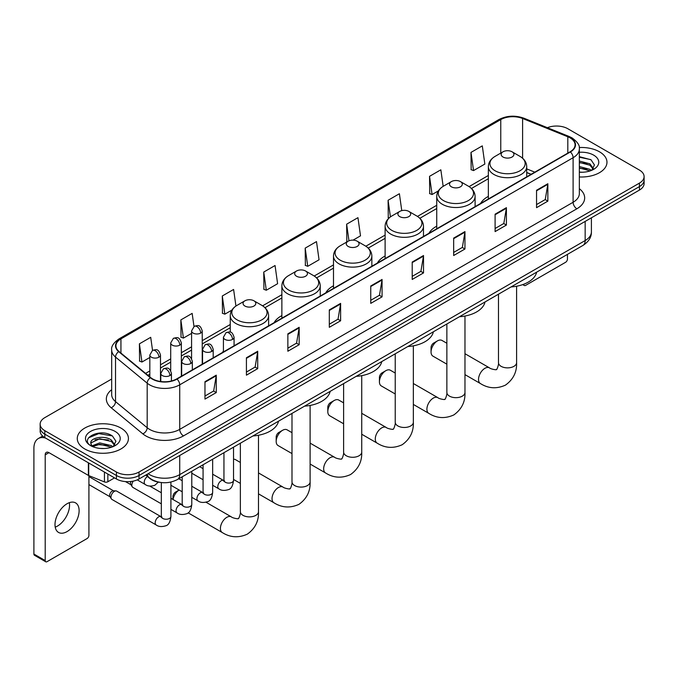 <?xml version="1.0" encoding="UTF-8"?>
<svg xmlns="http://www.w3.org/2000/svg" width="678" height="678" viewBox="0 0 678 678"><rect width="100%" height="100%" fill="white"/><g stroke="black" fill="none" stroke-linecap="round" stroke-linejoin="round"><path stroke-width="1.02" d="M223.418 351.026A28.239 16.306 0 0 0 222.494 352.475M281.87 315.601A28.239 16.306 0 0 0 274.115 322.669M333.491 285.802A28.239 16.306 0 0 0 325.737 292.871M385.112 255.996A28.239 16.306 0 0 0 377.358 263.064M436.734 226.189A28.239 16.306 0 0 0 428.979 233.266M488.355 196.391A28.239 16.306 0 0 0 480.6 203.459M531.043 174.339L526.721 172.585M160.169 482.389A15.984 9.229 180 0 1 150.05 478.617L145.77 475.083M111.675 379.036L44.824 417.631A15.984 9.229 0 0 0 40.146 424.157L40.146 431.123A15.984 9.229 0 0 0 44.824 437.649L116.421 478.982A15.984 9.229 0 0 0 139.024 478.982L639.422 190.086A15.984 9.229 0 0 0 644.1 183.552L644.1 180.077A15.984 9.229 0 0 1 639.422 186.603A15.984 9.229 0 0 0 644.1 180.077L644.1 176.594A15.984 9.229 0 0 0 639.422 170.068L567.825 128.735A15.984 9.229 0 0 0 547.383 127.693M40.146 424.157A15.984 9.229 0 0 0 44.824 430.683L116.421 472.015A15.984 9.229 0 0 0 139.024 472.015L139.024 475.498L639.422 186.603L139.024 475.498A15.984 9.229 0 0 1 116.421 475.498A15.984 9.229 0 0 0 139.024 475.498L139.024 478.982M44.824 430.683L44.824 434.166L116.421 475.498L44.824 434.166A15.984 9.229 0 0 1 40.146 427.64A15.984 9.229 0 0 0 44.824 434.166L44.824 437.649M599.479 151.796A25.578 14.763 0 0 0 579.241 147.524A25.578 14.763 0 0 1 599.479 151.796A25.578 14.763 0 0 1 606.971 162.237A25.578 14.763 0 0 0 599.479 151.796M120.938 428.072A25.578 14.763 0 0 0 93.064 424.877A25.578 14.763 0 0 0 77.275 438.513A25.578 14.763 0 0 0 84.767 448.955A25.578 14.763 0 0 0 112.641 452.158A25.578 14.763 0 0 0 128.43 438.513A25.578 14.763 0 0 0 120.938 428.072A25.578 14.763 0 0 0 93.064 424.877A25.578 14.763 0 0 0 77.275 438.513A25.578 14.763 0 0 0 84.767 448.955A25.578 14.763 0 0 0 112.641 452.158A25.578 14.763 0 0 0 128.43 438.513A25.578 14.763 0 0 0 120.938 428.072M570.088 137.871A17.052 9.848 180 0 1 575.08 144.829A17.052 9.848 180 0 1 570.088 151.796L176.704 378.909A17.052 9.848 180 0 1 150.686 377.595L119.023 351.492A17.052 9.848 180 0 1 115.938 345.848A17.052 9.848 180 0 1 120.938 338.881L500.762 119.591A17.052 9.848 180 0 1 522.602 118.489L567.808 136.77A17.052 9.848 180 0 1 570.088 137.871M570.384 137.693A17.475 10.094 0 0 0 568.054 136.566L522.84 118.286A17.475 10.094 0 0 0 500.457 119.421L120.633 338.712A17.475 10.094 0 0 0 118.675 351.636L150.33 377.739A17.475 10.094 0 0 0 177.009 379.087L570.384 151.965A17.475 10.094 0 0 0 570.384 137.693M204.968 381.697L204.968 399.096L216.274 392.57L216.274 375.171L204.968 381.697M204.968 396.011L213.672 390.986L216.223 375.748A4.263 2.458 -120 0 0 216.274 375.171M213.595 391.028L216.274 392.57M246.419 357.764L246.419 375.171L257.716 368.646L257.716 351.238L246.419 357.764M246.419 372.078L255.123 367.052L257.674 351.814A4.263 2.458 -120 0 0 257.716 351.238M255.047 367.095L257.716 368.646M287.862 333.839L287.862 351.238L299.168 344.712L299.168 327.305L287.862 333.839M287.862 348.153L296.566 343.127L299.125 327.889A4.263 2.458 -120 0 0 299.168 327.305M296.489 343.17L299.168 344.712M329.313 309.905L329.313 327.305L340.619 320.779L340.619 303.38L329.313 309.905M329.313 324.22L338.017 319.194L340.568 303.956A4.263 2.458 -120 0 0 340.619 303.38M337.941 319.236L340.619 320.779M536.552 190.255L536.552 207.663L547.858 201.137L547.858 183.73L536.552 190.255M536.552 204.57L545.256 199.544L547.807 184.306A4.263 2.458 -120 0 0 547.858 183.73M545.18 199.586L547.858 201.137M495.101 214.189L495.101 231.588L506.407 225.062L506.407 207.663L495.101 214.189M495.101 228.503L503.813 223.477L506.364 208.239A4.263 2.458 -120 0 0 506.407 207.663M503.737 223.52L506.407 225.062M453.658 238.114L453.658 255.521L464.955 248.996L464.955 231.588L453.658 238.114M453.658 252.428L462.362 247.402L464.913 232.164A4.263 2.458 -120 0 0 464.955 231.588M462.286 247.453L464.955 248.996M412.207 262.047L412.207 279.446L423.513 272.92L423.513 255.521L412.207 262.047M412.207 276.361L420.911 271.336L423.462 256.098A4.263 2.458 -120 0 0 423.513 255.521M420.835 271.378L423.513 272.92M370.756 285.972L370.756 303.38L382.061 296.854L382.061 279.446L370.756 285.972M370.756 300.295L379.468 295.261L382.019 280.031A4.263 2.458 -120 0 0 382.061 279.446M379.392 295.311L382.061 296.854M579.343 176.958A25.578 14.763 0 0 0 606.971 162.237A25.578 14.763 0 0 1 579.343 176.958M139.024 472.015L639.422 183.119A15.984 9.229 0 0 0 644.1 176.594M235.936 306.041L233.605 289.455L222.299 295.981L222.486 313.278M193.993 326.457L192.154 313.389L180.848 319.914L181.034 337.212M152.542 350.382L150.711 337.313L139.405 343.839L139.583 361.137M353.085 240.131L360.501 235.851L357.95 217.663L346.644 224.189L346.822 241.495M401.766 210.621L399.393 193.739L388.096 200.264L388.274 217.562M443.166 186.348L440.844 169.805L429.538 176.331L429.725 193.628M470.99 152.406L473.541 170.585L484.846 164.059L482.295 145.88L470.99 152.406L471.168 169.703M263.75 272.056L266.301 290.235L277.607 283.709L275.056 265.522L263.75 272.056L263.928 289.353M305.193 248.123L307.744 266.31L319.05 259.784L316.499 241.597L305.193 248.123L305.38 265.42M307.744 266.31L305.193 265.352M347.331 241.682L346.644 241.427M346.644 224.189L348.975 240.8M389.164 217.892L388.096 217.494M388.096 200.264L390.426 216.892M429.538 176.331L432.089 194.518L438.378 190.882M432.089 194.518L429.538 193.561M473.541 170.585L470.99 169.636M266.301 290.235L263.75 289.286M222.299 295.981L224.85 314.168L231.893 310.1M224.85 314.168L222.299 313.211M180.848 319.914L183.407 338.093L191.577 333.381M183.407 338.093L180.848 337.144M139.405 343.839L141.956 362.027L149.83 357.484M141.956 362.027L139.405 361.069M579.343 172.085L582.521 172.246M579.343 166.559L589.902 169.339L591.309 170.466M579.343 167.941L590.157 170.898M579.343 161.033L589.902 163.813L593.369 168.593M579.343 162.415L589.902 165.195L593.089 168.949M579.343 172.195A17.374 10.026 0 0 0 593.674 169.331A17.374 10.026 0 0 0 593.674 155.143A17.374 10.026 0 0 0 579.343 152.279M591.725 170.297L594.445 164.957L591.004 159.771L579.343 156.66M579.343 157.203L590.767 159.61M579.343 162.728L586.928 163.669M579.343 168.254L586.928 169.195M523.696 284.251L523.738 284.277A2.661 1.542 120 0 0 524.289 285.497A2.661 1.542 120 0 0 525.628 285.37L565.562 262.31A2.661 1.542 120 0 0 567.452 259.047L567.452 254.386M431.047 351.984L431.047 347.628A3.729 2.153 -60 0 1 433.683 343.06L437.454 340.89A9.06 5.229 120 0 0 431.047 351.984A9.06 5.229 120 0 0 432.92 356.128L446.861 364.171M503.017 157.016A6.399 3.695 0 0 0 512.06 157.016A6.399 3.695 0 0 0 512.06 151.796L520.001 156.381A17.62 10.178 0 0 1 520.001 170.763A17.62 10.178 0 0 1 495.076 170.763A17.62 10.178 0 0 1 495.076 156.381C490.736 158.957 488.499 162.381 488.355 166.652A19.187 11.077 0 0 0 493.974 174.483A19.187 11.077 0 0 0 514.882 176.882A19.187 11.077 0 0 0 526.721 166.652C526.577 162.381 524.34 158.957 520.001 156.381L512.06 151.796A6.399 3.695 0 0 0 503.017 151.796A6.399 3.695 0 0 0 503.017 157.016M511.059 286.938A29.307 16.925 0 0 0 536.637 272.175M446.861 343.254L441.98 340.441A9.06 5.229 120 0 0 437.454 340.89L433.683 343.06M379.426 381.782L379.426 377.434A3.729 2.153 -60 0 1 382.061 372.866L385.833 370.688A9.06 5.229 120 0 0 379.426 381.782A9.06 5.229 120 0 0 381.299 385.935L395.232 393.977M451.395 186.814A6.399 3.695 0 0 0 460.438 186.814A6.399 3.695 0 0 0 460.438 181.594L468.379 186.179A17.62 10.178 0 0 1 468.379 200.569A17.62 10.178 0 0 1 443.454 200.569A17.62 10.178 0 0 1 443.454 186.179C439.115 188.755 436.878 192.179 436.734 196.451A19.187 11.077 0 0 0 442.353 204.281A19.187 11.077 0 0 0 463.26 206.688A19.187 11.077 0 0 0 475.1 196.451C474.956 192.179 472.719 188.755 468.379 186.179L460.438 181.594A6.399 3.695 0 0 0 451.395 181.594A6.399 3.695 0 0 0 451.395 186.814M459.438 316.745A29.307 16.925 0 0 0 485.016 301.973M395.232 373.053L390.359 370.239A9.06 5.229 120 0 0 385.833 370.688L382.061 372.866M327.805 411.588L327.805 407.241A3.729 2.153 -60 0 1 330.44 402.664L334.212 400.495A9.06 5.229 120 0 0 327.805 411.588A9.06 5.229 120 0 0 329.678 415.733L343.61 423.775M399.774 216.621A6.399 3.695 0 0 0 408.817 216.621A6.399 3.695 0 0 0 408.817 211.4L416.758 215.985A17.62 10.178 0 0 1 416.758 230.376A17.62 10.178 0 0 1 391.833 230.376A17.62 10.178 0 0 1 391.833 215.985C387.494 218.562 385.257 221.986 385.112 226.257A19.187 11.077 0 0 0 390.731 234.088A19.187 11.077 0 0 0 411.639 236.486A19.187 11.077 0 0 0 423.479 226.257C423.335 221.986 421.097 218.562 416.758 215.985L408.817 211.4A6.399 3.695 0 0 0 399.774 211.4A6.399 3.695 0 0 0 399.774 216.621M407.817 346.543A29.307 16.925 0 0 0 433.386 331.779M343.61 402.859L338.737 400.045A9.06 5.229 120 0 0 334.212 400.495L330.44 402.664M276.183 441.395L276.183 437.039A3.729 2.153 -60 0 1 278.819 432.471L282.59 430.293A9.06 5.229 120 0 0 276.183 441.395A9.06 5.229 120 0 0 278.056 445.539L291.989 453.582M348.153 246.428A6.399 3.695 0 0 0 357.196 246.428A6.399 3.695 0 0 0 357.196 241.207L365.137 245.792A17.62 10.178 0 0 1 365.137 260.174A17.62 10.178 0 0 1 340.212 260.174A17.62 10.178 0 0 1 340.212 245.792C335.873 248.368 333.627 251.792 333.491 256.055A19.187 11.077 0 0 0 339.11 263.895A19.187 11.077 0 0 0 360.018 266.293A19.187 11.077 0 0 0 371.858 256.055C371.714 251.792 369.476 248.368 365.137 245.792L357.196 241.207A6.399 3.695 0 0 0 348.153 241.207A6.399 3.695 0 0 0 348.153 246.428M356.196 376.349A29.307 16.925 0 0 0 381.765 361.586M291.989 432.666L287.116 429.844A9.06 5.229 120 0 0 282.59 430.293L278.819 432.471M296.532 276.226A6.399 3.695 0 0 0 305.575 276.226A6.399 3.695 0 0 0 305.575 271.005L313.516 275.59A17.62 10.178 0 0 1 313.516 289.981A17.62 10.178 0 0 1 288.591 289.981A17.62 10.178 0 0 1 288.591 275.59C284.251 278.166 282.006 281.59 281.87 285.862A19.187 11.077 0 0 0 287.489 293.693A19.187 11.077 0 0 0 308.388 296.091A19.187 11.077 0 0 0 320.236 285.862C320.092 281.59 317.855 278.166 313.516 275.59L305.575 271.005A6.399 3.695 0 0 0 296.532 271.005A6.399 3.695 0 0 0 296.532 276.226M304.575 406.147A29.307 16.925 0 0 0 330.144 391.384M240.368 462.464L235.495 459.65A9.06 5.229 120 0 0 233.537 459.235M172.941 499.466L172.941 496.643A3.729 2.153 -60 0 1 175.577 492.075L179.145 490.016A9.06 5.229 120 0 0 173.059 499.525M244.911 306.032A6.399 3.695 0 0 0 253.953 306.032A6.399 3.695 0 0 0 253.953 300.812L261.894 305.397A17.62 10.178 0 0 1 261.894 319.787A17.62 10.178 0 0 1 236.969 319.787A17.62 10.178 0 0 1 236.969 305.397C232.63 307.973 230.384 311.397 230.249 315.668A19.187 11.077 0 0 0 235.868 323.499A19.187 11.077 0 0 0 256.767 325.898A19.187 11.077 0 0 0 268.615 315.668C268.471 311.397 266.234 307.973 261.894 305.397L253.953 300.812A6.399 3.695 0 0 0 244.911 300.812A6.399 3.695 0 0 0 244.911 306.032M252.953 435.954A29.307 16.925 0 0 0 278.522 421.191M161.322 503.83L132.82 487.38A4.797 2.771 -60 0 1 132.227 486.787A4.797 2.771 -60 0 1 131.829 485.185A4.797 2.771 -60 0 1 133.303 481.1M132.227 486.787L130.795 484.49A3.466 2 -60 0 1 130.515 483.329A3.466 2 -60 0 1 130.939 481.499M110.955 497.237A4.797 2.771 -60 0 1 114.345 491.364A4.797 2.771 -60 0 1 115.93 490.897A4.797 2.771 -60 0 1 116.743 491.126L160.983 516.661A4.797 2.771 -60 0 0 158.796 516.78A4.797 2.771 -60 0 0 158.584 516.899A4.797 2.771 -60 0 0 155.448 521.128A4.797 2.771 -60 0 0 156.186 524.967L111.946 499.432A4.797 2.771 -60 0 1 111.353 498.839A4.797 2.771 -60 0 1 110.955 497.237M111.353 498.839L109.921 496.542A3.466 2 -60 0 1 109.633 495.381A3.466 2 -60 0 1 112.082 491.143A3.466 2 -60 0 1 113.234 490.813L115.93 490.897M69.334 502.669A17.052 9.848 -60 0 1 57.494 526.06A17.052 9.848 -60 0 1 55.215 527.128M67.054 531.586A17.052 9.848 120 0 0 78.199 516.56A17.052 9.848 120 0 0 75.589 502.89A17.052 9.848 120 0 0 67.054 503.737A17.052 9.848 120 0 0 55.918 518.763A17.052 9.848 120 0 0 58.528 532.425A17.052 9.848 120 0 0 67.054 531.586M107.844 474.032L107.844 481.753L114.531 477.888M45.621 438.107A21.315 12.306 -120 0 0 38.315 438.547A21.315 12.306 -120 0 0 33.9 448.311L33.9 554.036L45.206 560.562L45.206 454.836A5.331 3.076 60 0 1 46.307 452.395A5.331 3.076 60 0 1 48.969 452.658L88.369 475.405L88.369 462.786M45.206 560.562A2.661 1.542 120 0 0 45.757 561.782L34.451 555.257A2.661 1.542 -60 0 1 33.9 554.036M45.757 561.782A2.661 1.542 120 0 0 47.087 561.647L87.03 538.586A2.661 1.542 120 0 0 88.911 535.323L88.911 475.651M107.844 481.753A2.661 1.542 180 0 1 104.437 481.922L88.725 475.575A2.661 1.542 180 0 1 88.369 475.405M99.963 448.404L103.98 448.522M91.979 445.861L99.734 442.895L111.37 445.615L112.777 446.751M92.7 446.599L99.734 444.276L111.624 447.175M92.106 446.395L90.86 443.48A12.043 6.949 0 0 0 92.801 446.7M114.828 444.87L111.37 440.09C104.141 434.7 89.267 438.03 90.86 443.48L90.81 442.946M90.886 443.649L91.225 442.751L99.734 438.751L111.37 441.471L114.557 445.234M113.192 446.582L115.913 441.234L112.472 436.047C100.285 427.284 78.623 438.827 91.132 445.912L91.75 446.285M115.141 431.428A17.374 10.026 0 0 0 90.572 431.428A17.374 10.026 0 0 0 90.572 445.607A17.374 10.026 0 0 0 115.141 445.607A17.374 10.026 0 0 0 115.141 431.428M88.589 437.793L98.793 433.606L112.234 435.886M94.962 439.827L98.793 439.132L108.387 439.954M94.962 445.353L98.793 444.658L108.387 445.48M148.143 473.719A21.315 12.306 0 0 0 149.575 474.625A21.315 12.306 0 0 0 179.721 474.625L585.156 240.554A21.315 12.306 0 0 0 591.402 231.851C591.555 237.139 588.741 241.665 582.953 245.428L177.517 479.507A10.662 6.153 60 0 0 179.721 474.625L179.721 455.489M585.156 221.409L585.156 240.554A10.662 6.153 60 0 1 582.953 245.428M147.279 474.21A10.662 7.127 129.5 0 0 149.143 477.676L145.906 475.007M639.422 190.086L639.422 183.119M116.421 478.982L116.421 472.015M579.343 188.687A26.645 15.382 180 0 1 576.868 208.79L183.492 435.903A5.331 3.076 60 0 1 179.721 429.377L573.105 202.264A21.315 12.306 0 0 0 579.343 193.561L579.343 149.007A21.315 12.306 180 0 1 573.105 157.711A5.331 3.076 -120 0 0 570.384 151.965M183.492 435.903A26.645 15.382 180 0 1 145.812 435.903A26.645 15.382 180 0 1 142.821 433.852L111.167 407.749A26.645 15.382 180 0 1 111.675 389.697M149.575 429.377A21.315 12.306 0 0 0 179.721 429.377L179.721 384.824A21.315 12.306 180 0 1 147.185 383.18L115.531 357.077A21.315 12.306 180 0 1 111.675 350.026L111.675 394.579A21.315 12.306 0 0 0 115.531 401.639L147.185 427.733A21.315 12.306 0 0 0 149.575 429.377M579.343 149.007C580.054 145.677 577.605 141.965 571.995 137.871L569.198 136.507A5.331 2.492 112 0 0 568.054 136.566M569.198 136.507L523.984 118.235C515.161 115.107 506.78 115.565 498.847 119.591A5.331 3.076 60 0 1 500.457 119.421M120.633 338.712A5.331 3.076 -120 0 0 119.023 338.881C113.489 342.856 111.048 346.568 111.675 350.026M118.675 351.636A5.331 3.568 129.5 0 0 115.531 357.077L115.531 401.639A5.331 3.568 -50.5 0 1 111.167 407.749M523.984 118.235A5.331 2.492 112 0 0 522.84 118.286M150.33 377.739A5.331 3.568 129.5 0 0 147.185 383.18L147.185 427.733A5.331 3.568 -50.5 0 1 142.821 433.852M177.009 379.087A5.331 3.076 60 0 1 179.721 384.824L573.105 157.711L573.105 202.264A5.331 3.076 60 0 0 576.868 208.79M120.938 338.881L120.938 353.069M567.808 136.77L567.808 153.109M522.602 118.489L522.602 158.22M534.815 172.161L526.721 168.89M500.762 119.591L500.762 153.092M488.355 175.483L469.083 186.611M436.734 205.29L417.462 216.418M385.112 235.096L365.84 246.216M333.491 264.895L314.219 276.022M281.87 294.701L262.598 305.829M230.249 324.508L202.23 340.678M191.577 346.831L181.357 352.73M170.703 358.882L160.483 364.781M149.83 370.934L145.575 373.383M370.756 286.523L382.019 280.031M412.207 262.598L423.462 256.098M453.658 238.664L464.913 232.164M495.101 214.74L506.364 208.239M536.552 190.806L547.807 184.306M329.313 310.456L340.568 303.956M287.862 334.39L299.125 327.889M246.419 358.315L257.674 351.814M204.968 382.248L216.223 375.748M516.594 286.235L516.594 362.637A9.06 5.229 180 0 1 513.941 366.34A9.06 5.229 180 0 1 501.135 366.34A9.06 5.229 180 0 1 498.483 362.637C499.033 364.154 496.677 370.722 496.389 369.434C497.355 370.324 490.491 369.078 489.457 367.849L464.972 353.713M516.594 362.637C516.983 372.019 513.263 379.511 505.449 385.121C496.677 389.087 488.33 388.562 480.397 383.536A9.06 5.229 -60 0 1 479.015 376.282A9.06 5.229 -60 0 1 484.931 368.298A9.06 5.229 -60 0 1 489.457 367.849M464.972 316.033L464.972 392.443A9.06 5.229 180 0 1 462.32 396.138A9.06 5.229 180 0 1 449.514 396.138A9.06 5.229 180 0 1 446.861 392.443C447.412 393.952 445.056 400.52 444.768 399.232C445.734 400.13 438.869 398.884 437.835 397.647L413.351 383.519M464.972 392.443C465.362 401.817 461.642 409.309 453.828 414.928C445.056 418.894 436.708 418.368 428.776 413.343A9.06 5.229 -60 0 1 427.394 406.08A9.06 5.229 -60 0 1 433.31 398.096A9.06 5.229 -60 0 1 437.835 397.647M413.351 345.839L413.351 422.25A9.06 5.229 180 0 1 410.699 425.945A9.06 5.229 180 0 1 397.893 425.945A9.06 5.229 180 0 1 395.232 422.25C395.783 423.758 393.435 430.327 393.147 429.038C394.113 429.937 387.248 428.691 386.214 427.454L361.73 413.317M413.351 422.25C413.741 431.623 410.021 439.115 402.198 444.726C393.435 448.692 385.087 448.166 377.154 443.141A9.06 5.229 -60 0 1 375.765 435.886A9.06 5.229 -60 0 1 381.689 427.903A9.06 5.229 -60 0 1 386.214 427.454M361.73 375.646L361.73 452.048A9.06 5.229 180 0 1 359.077 455.752A9.06 5.229 180 0 1 346.263 455.752A9.06 5.229 180 0 1 343.61 452.048C344.161 453.565 341.814 460.133 341.526 458.845C342.492 459.735 335.627 458.489 334.593 457.26L310.109 443.124M361.73 452.048C362.12 461.421 358.399 468.922 350.577 474.532C341.814 478.499 333.466 477.973 325.533 472.947A9.06 5.229 -60 0 1 324.143 465.693A9.06 5.229 -60 0 1 330.067 457.709A9.06 5.229 -60 0 1 334.593 457.26M310.109 405.444L310.109 481.855A9.06 5.229 180 0 1 307.456 485.55A9.06 5.229 180 0 1 294.642 485.55A9.06 5.229 180 0 1 291.989 481.855C292.54 483.363 290.192 489.931 289.896 488.643C290.87 489.541 284.006 488.296 282.972 487.058L258.488 472.922M310.109 481.855C310.499 491.228 306.778 498.72 298.956 504.339C290.192 508.305 281.845 507.771 273.912 502.754A9.06 5.229 -60 0 1 272.522 495.491A9.06 5.229 -60 0 1 278.446 487.507A9.06 5.229 -60 0 1 282.972 487.058M258.488 435.251L258.488 511.661A9.06 5.229 180 0 1 255.835 515.356A9.06 5.229 180 0 1 243.021 515.356A9.06 5.229 180 0 1 240.368 511.661C240.919 513.17 238.571 519.738 238.275 518.45C239.249 519.348 232.385 518.102 231.351 516.865L206.01 502.237M258.488 511.661C258.877 521.035 255.157 528.526 247.334 534.137C238.571 538.103 230.223 537.578 222.291 532.552A9.06 5.229 -60 0 1 220.901 525.297A9.06 5.229 -60 0 1 226.825 517.314A9.06 5.229 -60 0 1 231.351 516.865M232.512 339.424A5.331 3.076 0 0 0 234.071 337.246C231.91 330.415 229.808 331.779 226.079 332.635A5.331 3.076 60 0 1 228.74 332.898A5.331 3.076 -120 0 1 232.512 339.424A5.331 3.076 0 0 1 224.977 339.424A5.331 3.076 0 0 1 223.418 337.246L226.079 332.635M212.663 485.262L218.808 488.813A4.797 2.771 -60 0 1 218.07 484.973A4.797 2.771 -60 0 1 221.206 480.744A4.797 2.771 -60 0 1 221.418 480.626A4.797 2.771 -60 0 1 223.604 480.507L212.663 474.193M224.223 480.99L223.791 481.346L223.943 480.312A4.797 2.771 -0 0 0 225.35 482.27A4.797 2.771 -0 0 0 231.918 482.389A4.797 2.771 -0 0 0 233.537 480.312C232.885 485.88 231.156 488.991 228.367 489.643C224.359 490.855 221.172 490.584 218.808 488.813M211.638 351.475A5.331 3.076 0 0 0 213.197 349.306C211.036 342.466 208.934 343.831 205.205 344.687A5.331 3.076 60 0 1 207.866 344.949A5.331 3.076 -120 0 1 211.638 351.475A5.331 3.076 0 0 1 204.103 351.475A5.331 3.076 0 0 1 202.544 349.306L205.205 344.687M191.789 497.313L197.934 500.864A4.797 2.771 -60 0 1 197.196 497.025A4.797 2.771 -60 0 1 200.332 492.796A4.797 2.771 -60 0 1 200.544 492.677A4.797 2.771 -60 0 1 202.73 492.559L191.789 486.245M203.349 493.042L202.917 493.398L203.069 492.364A4.797 2.771 -0 0 0 204.476 494.321A4.797 2.771 -0 0 0 211.036 494.44A4.797 2.771 -0 0 0 212.663 492.364C212.011 497.932 210.282 501.042 207.493 501.695C203.485 502.915 200.298 502.635 197.934 500.864M190.764 363.527A5.331 3.076 0 0 0 192.323 361.357C190.162 354.518 188.06 355.882 184.331 356.738A5.331 3.076 60 0 1 186.992 357.001A5.331 3.076 -120 0 1 190.764 363.527A5.331 3.076 0 0 1 183.23 363.527A5.331 3.076 0 0 1 181.662 361.357L184.331 356.738M170.915 509.373L177.06 512.915A4.797 2.771 -60 0 1 176.322 509.076A4.797 2.771 -60 0 1 179.458 504.847A4.797 2.771 -60 0 1 179.67 504.729A4.797 2.771 -60 0 1 181.857 504.61L170.915 498.296M182.475 505.093L182.043 505.449L182.196 504.415A4.797 2.771 -0 0 0 183.602 506.373A4.797 2.771 -0 0 0 190.162 506.491A4.797 2.771 -0 0 0 191.789 504.415C191.128 509.983 189.408 513.093 186.619 513.746C182.611 514.966 179.424 514.687 177.06 512.915M169.89 375.578A5.331 3.076 0 0 0 171.449 373.409C169.288 366.569 167.186 367.934 163.457 368.79A5.331 3.076 60 0 1 166.118 369.052A5.331 3.076 -120 0 1 169.89 375.578A5.331 3.076 0 0 1 162.347 375.578A5.331 3.076 0 0 1 160.788 373.409L163.457 368.79M161.601 517.145L161.169 517.5L161.322 516.466A4.797 2.771 -0 0 0 162.728 518.424A4.797 2.771 -0 0 0 169.288 518.543A4.797 2.771 -0 0 0 170.915 516.466C170.254 522.035 168.534 525.145 165.737 525.797C161.737 527.018 158.55 526.738 156.186 524.967M200.671 333.093A5.331 3.076 0 0 0 202.23 330.915C200.069 324.084 197.968 325.448 194.239 326.304A5.331 3.076 60 0 1 196.9 326.567A5.331 3.076 -120 0 1 200.671 333.093A5.331 3.076 0 0 1 193.137 333.093A5.331 3.076 0 0 1 191.577 330.915L194.239 326.304M179.797 345.144A5.331 3.076 0 0 0 181.357 342.975C179.195 336.135 177.094 337.5 173.365 338.356A5.331 3.076 60 0 1 176.026 338.619A5.331 3.076 -120 0 1 179.797 345.144A5.331 3.076 0 0 1 172.263 345.144A5.331 3.076 0 0 1 170.703 342.975L173.365 338.356M158.923 357.196A5.331 3.076 0 0 0 160.483 355.026C158.321 348.187 156.22 349.551 152.491 350.407A5.331 3.076 60 0 1 155.152 350.67A5.331 3.076 -120 0 1 158.923 357.196A5.331 3.076 0 0 1 151.389 357.196A5.331 3.076 0 0 1 149.83 355.026L152.491 350.407M158.321 482.117L154.779 485.312C150.77 486.533 147.584 486.253 145.219 484.482A4.797 2.771 -60 0 1 144.228 482.287A4.797 2.771 -60 0 1 147.482 476.498M45.206 454.836L48.969 452.658M88.725 462.989L88.725 475.575M104.437 481.922L104.437 472.058M177.517 479.507C168.941 483.821 160.364 483.821 151.787 479.507L149.143 477.676M591.402 231.851L591.402 217.808M498.847 119.591L119.023 338.881M488.355 178.729L471.473 188.476M436.734 208.536L419.851 218.282M385.112 238.342L368.23 248.089M333.491 268.141L316.609 277.887M281.87 297.947L264.988 307.693M230.249 327.745L202.23 343.924M191.577 350.077L181.357 355.975M170.703 362.128L160.483 368.027M149.83 374.18L147.889 375.298M531.162 174.271L526.721 172.475M524.289 285.497L522.738 284.607M480.397 383.536L464.972 374.629M526.721 176.831L526.721 166.652M488.355 198.985L488.355 166.652M503.017 151.796L495.076 156.381M498.483 294.201L498.483 362.637M428.776 413.343L413.351 404.435M475.1 206.637L475.1 196.451M436.734 228.783L436.734 196.451M451.395 181.594L443.454 186.179M446.861 324.008L446.861 392.443M377.154 443.141L361.73 434.242M423.479 236.436L423.479 226.257M385.112 258.589L385.112 226.257M399.774 211.4L391.833 215.985M395.232 353.806L395.232 422.25M325.533 472.947L310.109 464.04M371.858 266.242L371.858 256.055M333.491 288.396L333.491 256.055M348.153 241.207L340.212 245.792M343.61 383.612L343.61 452.048M273.912 502.754L258.488 493.847M240.368 483.389L233.537 479.439M320.236 296.04L320.236 285.862M281.87 318.194L281.87 285.862M296.532 271.005L288.591 275.59M291.989 413.419L291.989 481.855M175.577 492.075L179.145 490.016M222.291 532.552L188.111 512.822M268.615 325.847L268.615 315.668M230.249 332.135L230.249 315.668M244.911 300.812L236.969 305.397M240.368 443.217L240.368 511.661M224.579 480.888L223.604 480.507M233.537 447.166L233.537 480.312M234.071 345.788L234.071 337.246M203.069 479.727L191.789 473.21M223.943 452.701L223.943 480.312M223.418 351.941L223.418 337.246M203.069 468.651L199.696 466.701M203.705 492.94L202.73 492.559M212.663 459.218L212.663 492.364M213.197 357.84L213.197 349.306M182.196 491.779L170.915 485.262M203.069 464.752L203.069 492.364M202.544 363.993L202.544 349.306M182.196 480.702L178.823 478.753M182.831 504.991L181.857 504.61M191.789 471.269L191.789 504.415M192.323 369.891L192.323 361.357M125.464 481.592L130.964 484.77M182.196 476.804L182.196 504.415M181.662 376.044L181.662 361.357M161.322 492.753L149.753 486.075M161.957 517.043L160.983 516.661M170.915 482.05L170.915 516.466M171.449 380.977L171.449 373.409M88.911 484.592L110.09 496.821M161.322 482.55L161.322 516.466M160.788 381.536L160.788 373.409M88.911 476.592L113.557 490.821M202.23 364.171L202.23 330.915M191.577 358.628L191.577 330.915M181.357 376.222L181.357 342.975M170.703 370.68L170.703 342.975M160.483 381.494L160.483 355.026M145.219 484.482L137.236 479.871M149.83 376.892L149.83 355.026M38.315 438.547L42.629 436.056"/></g></svg>
